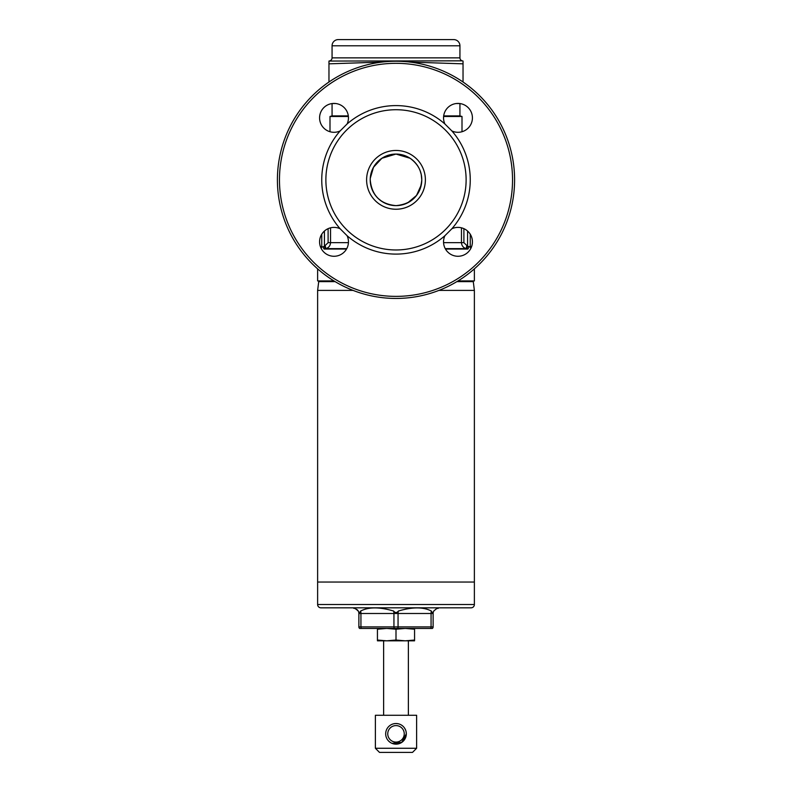 <?xml version="1.0" encoding="UTF-8"?>
<svg xmlns="http://www.w3.org/2000/svg" width="792" height="792" viewBox="0 0 792 792"><rect width="100%" height="100%" fill="white"/><g stroke="black" fill="none" stroke-linecap="round" stroke-linejoin="round"><path stroke-width="1.19" d="M444.906 235.719L451.876 228.749A14.434 14.434 0 0 1 472.418 241.837A14.434 14.434 0 0 1 457.984 256.271A14.434 14.434 0 0 1 444.906 235.719A74.25 74.25 0 0 1 347.094 235.719A14.434 14.434 0 0 1 334.016 256.271A14.434 14.434 0 0 1 319.582 241.837A14.434 14.434 0 0 1 340.124 228.749L347.094 235.719M444.906 123.978A14.434 14.434 0 0 1 457.984 103.425A14.434 14.434 0 0 1 472.418 117.869A14.434 14.434 0 0 1 451.876 130.947L444.906 123.978A74.25 74.25 0 0 0 347.094 123.978L340.124 130.947A74.25 74.25 0 0 0 340.124 228.749M340.124 130.947A14.434 14.434 0 0 1 319.582 117.869A14.434 14.434 0 0 1 334.016 103.425A14.434 14.434 0 0 1 347.094 123.978M279.467 179.853A116.533 116.533 0 0 0 396 296.376A116.533 116.533 0 0 0 512.533 179.853A116.533 116.533 0 0 0 396 63.32A116.533 116.533 0 0 0 279.467 179.853M277.408 179.853A118.592 118.592 0 0 0 396 298.445A118.592 118.592 0 0 0 514.592 179.853A118.592 118.592 0 0 0 396 61.251A118.592 118.592 0 0 0 277.408 179.853M366.607 179.853A29.393 29.393 0 0 0 396 209.237A29.393 29.393 0 0 0 425.393 179.853A29.393 29.393 0 0 0 396 150.46A29.393 29.393 0 0 0 366.607 179.853A29.393 29.393 0 0 0 396 209.246A29.393 29.393 0 0 0 425.393 179.853A29.393 29.393 0 0 0 396 150.46A29.393 29.393 0 0 0 366.607 179.853A29.393 29.393 0 0 1 396 150.46A29.393 29.393 0 0 1 425.393 179.853M325.878 179.853A70.122 70.122 0 0 0 396 249.975A70.122 70.122 0 0 0 466.122 179.853A70.122 70.122 0 0 0 396 109.722A70.122 70.122 0 0 0 325.878 179.853M451.876 228.749A74.25 74.25 0 0 0 451.876 130.947M405.286 640.817L396 640.045L386.714 640.817L377.438 640.045L377.438 640.817L405.276 640.817L414.562 640.045L414.562 628.442M405.276 640.817L414.562 640.817L414.562 640.045M377.438 628.442L377.438 640.045M377.438 629.214L386.714 628.442L396 629.214L396 640.045M396 629.214L405.276 628.442L414.562 629.214M370.28 178.012L370.22 179.853C371.725 195.535 380.318 204.128 396 205.633C411.692 204.118 420.285 195.515 421.78 179.853A25.78 25.78 0 0 1 396 205.633A25.78 25.78 0 0 1 370.22 179.853A25.78 25.78 0 0 1 396 154.064A25.78 25.78 0 0 1 421.78 179.853L421.275 174.755M372.755 168.706L371.121 173.101M370.369 177.091L370.25 178.537M421.78 179.853C421.79 171.171 417.899 163.984 410.108 158.271L396 154.064L381.892 158.271L373.507 167.241L370.27 178.289M381.714 158.39L379.328 160.192M378.754 160.687L377.398 162.004M374.646 165.399L372.656 168.924M370.765 174.557L370.488 176.111M371.705 188.476L374.695 194.367M376.022 196.149L377.863 198.168M378.111 198.416L381.714 201.307M392.614 205.405L396 205.633M421.136 174.111L421.463 175.824M421.156 174.22L420.235 171.072M370.23 178.982L370.22 179.853M417.622 165.805L416.137 163.756M414.86 162.271L413.246 160.687M412.662 160.172L410.266 158.38M396.307 205.633L401.029 205.138M401.158 205.108L403.455 204.534M407.722 202.811L416.523 195.446L421.275 184.912M370.537 175.814L370.864 174.111M474.378 268.854L474.378 280.913L458.053 280.913M333.947 280.913L317.622 280.913L317.622 268.854M470.804 248.46L470.25 246.956L470.25 234.224M470.25 246.876L467.567 246.233L469.082 246.876L467.904 249.054L445.48 249.054M321.196 248.46L321.75 246.876L322.968 246.876L324.096 249.054L346.52 249.054M324.096 249.054L325.888 248.619C328.779 247.698 330.323 245.708 330.541 242.649L348.43 242.649M463.894 228.66L463.894 242.649L467.567 246.233L466.933 248.827L467.904 249.054M466.933 248.827L466.112 248.619C463.231 247.698 461.677 245.708 461.459 242.649L461.459 227.819M321.75 246.876L321.75 234.224M322.918 246.876L324.433 246.233L322.918 246.876M324.433 231.036L324.433 246.233L325.067 248.827M324.433 246.233L328.106 242.649L328.106 228.66M459.934 103.564L459.934 115.909L443.678 115.909M443.609 116.464L462.003 116.464L462.003 131.739M332.066 103.564L332.066 115.909L329.997 116.464L348.391 116.464M348.322 115.909L332.066 115.909M445.243 248.619L466.112 248.619L466.745 246.035M325.255 246.035L325.888 248.619L346.757 248.619M456.865 281.635L473.279 281.635L474.378 290.397L474.378 604.514L317.622 604.514L317.622 582.041L474.378 582.041L317.622 582.041L317.622 290.397L318.721 281.635A0.822 0.822 0 0 1 319.542 280.913M473.279 281.635A0.822 0.822 0 0 0 472.458 280.913M474.378 290.397L438.936 290.397M353.064 290.397L317.622 290.397M474.378 604.514A3.297 3.297 0 0 1 471.072 607.82L320.928 607.82A3.297 3.297 0 0 1 317.622 604.514M438.283 607.82L438.283 608.335C438.174 607.553 436.659 608.454 433.749 611.038C433.066 613.008 432.274 613.008 431.373 611.038C423.364 606.87 412.355 606.87 398.376 611.038C396.812 613.008 395.228 613.008 393.624 611.038C379.645 606.87 368.636 606.87 360.627 611.038C359.756 613.008 358.974 613.008 358.251 611.038A5.158 5.158 0 0 1 358.875 613.493L358.875 626.898L393.941 626.898L393.941 613.493L360.934 613.493L360.934 626.898A2.059 1.03 -90 0 0 361.291 628.442L359.578 628.442A2.059 2.059 0 0 1 358.875 626.898M437.362 608.414L438.283 608.335M359.934 612.167L360.538 611.186M354.648 608.414L357.301 609.791M357.776 610.305L358.251 611.038C355.341 608.454 353.826 607.553 353.717 608.335L353.717 607.82M431.373 611.038A5.158 2.574 90 0 0 431.066 613.493L398.059 613.493L398.059 626.898L431.066 626.898L431.066 613.493L433.125 613.493A5.158 5.158 0 0 1 433.749 611.038A5.158 5.158 0 0 0 433.125 613.493L433.125 626.898A2.059 2.059 0 0 1 432.422 628.442L361.291 628.442M358.875 613.493A5.158 5.158 0 0 0 358.251 611.038A5.158 5.158 0 0 1 358.875 613.493L360.934 613.493A5.158 2.574 -90 0 0 360.627 611.038M406.108 735.887L405.514 737.817M404.554 739.599L403.296 741.124M403.237 741.183L401.801 742.361M412.503 752.4L379.497 752.4L375.378 748.272L416.622 748.272L412.503 752.4M406.316 733.837L406.108 731.798L406.316 733.837A10.316 10.316 0 0 1 396 744.153A10.316 10.316 0 0 1 385.684 733.837A10.316 10.316 0 0 1 396 723.522A10.316 10.316 0 0 1 406.316 733.837L401.762 742.391L392.01 743.351M388.704 741.134L390.238 742.391M416.622 748.272L416.622 715.275L375.378 715.275L375.378 748.272M387.753 733.837A8.247 8.247 0 0 0 396 742.084A8.247 8.247 0 0 0 404.247 733.837A8.247 8.247 0 0 0 396 725.591A8.247 8.247 0 0 0 387.753 733.837M383.625 640.817L383.625 715.275M408.375 640.817L408.375 715.275M393.97 723.73L395.317 723.551M396.02 723.522L398.039 723.73M404.563 728.086L405.514 729.848M459.934 45.788L332.066 45.788A6.188 6.188 0 0 1 338.253 39.6L453.747 39.6A6.188 6.188 0 0 1 459.934 45.788L459.934 57.856A3.099 3.099 0 0 0 462.231 60.836L463.033 61.053L463.033 63.835L463.033 61.053M328.967 82.021L328.967 61.053L328.967 63.835L382.199 62.063M462.231 60.836L328.967 61.053M329.769 60.836A3.099 3.099 0 0 0 332.066 57.856L332.066 45.788M459.736 103.534L456.222 103.534M335.778 103.534L332.264 103.534M409.801 62.063L463.033 63.835L463.033 82.021M467.567 246.233L467.567 231.036M330.541 227.819L330.541 242.649L328.106 242.649M443.57 242.649L463.894 242.649M318.721 281.635L335.135 281.635M394.287 628.442A2.059 1.03 90 0 1 393.941 626.898L398.059 626.898A2.059 1.03 90 0 1 397.713 628.442M398.376 611.038A5.158 2.574 -90 0 0 398.059 613.493L393.941 613.493A5.158 2.574 -90 0 0 393.624 611.038M430.709 628.442A2.059 1.03 90 0 0 431.066 626.898L433.125 626.898M433.125 613.493A5.158 5.158 0 0 1 433.749 611.038M459.934 57.856L332.066 57.856M471.101 247.856L470.25 245.886M320.899 247.856L321.75 245.886M459.934 115.909L462.003 116.464M329.997 116.464L329.997 131.739"/></g></svg>
